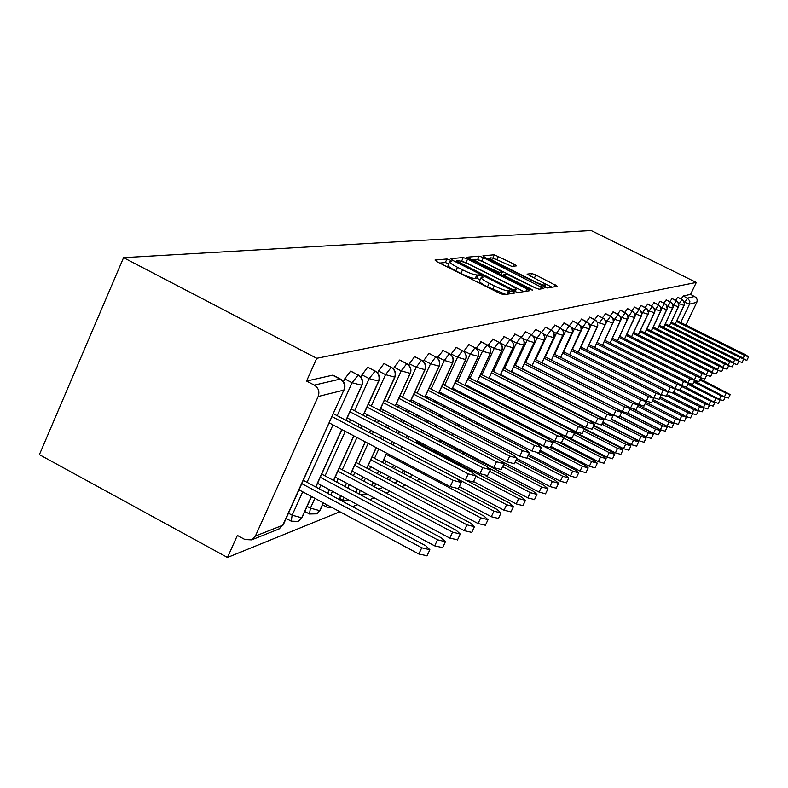 <?xml version="1.0" encoding="UTF-8"?>
<svg xmlns="http://www.w3.org/2000/svg" width="788" height="788" viewBox="0 0 788 788"><rect width="100%" height="100%" fill="white"/><g stroke="black" fill="none" stroke-linecap="round" stroke-linejoin="round"><path stroke-width="1.18" d="M450.086 260.089L446.963 258.976L435.015 260.04L437.291 261.862L499.316 293.156L503.827 294.751L514.623 293.057L512.939 291.747L508.467 290.87C505.847 290.831 501.109 289.157 494.263 285.837L489.131 283.247C483.527 280.341 480.877 278.42 481.173 277.494L483.142 277.12L481.409 275.869L476.858 274.943C474.14 274.854 469.372 273.16 462.556 269.851L457.464 267.29C451.957 264.433 449.367 262.552 449.692 261.646L451.78 261.311L450.086 260.089M448.717 263.773L445.348 262.532L439.674 263.064M480.188 279.641L476.671 278.331L475.213 278.509L476.858 274.943M516.485 265.871L514.259 264.197L494.352 254.78L482.916 255.795L485.122 257.489L547.089 287.984L557.5 286.33L535.82 274.992L531.772 273.525L527.103 274.145L539.13 280.656C543.592 282.951 545.739 284.458 545.582 285.187C544.153 285.542 540.391 284.251 534.303 281.336L496.312 262.286C491.939 260.03 489.85 258.553 490.047 257.873C491.554 257.548 495.347 258.848 501.434 261.764L511.806 266.393L516.485 265.871M316.756 358.294L123.568 257.656L591.118 230.529L696.296 282.449L316.756 358.294L306.552 381.057L314.304 385.115L340.091 379.107L332.566 375.186L306.552 381.057M467.589 259.094L463.255 257.538L450.618 258.651L452.873 260.434L513.54 290.989L517.923 292.545L529.339 290.762L526.965 288.94L467.589 259.094L466.004 262.552L460.478 261.114M467.176 257.193L479.193 256.13L483.389 257.646L543.828 288.467L539.13 289.226L534.934 287.728L506.851 274.224L503.473 274.677L505.896 276.401L530.935 288.979L532.668 290.22L529.615 289.186L467.067 257.42M123.568 257.656L39.4 454.656L227.476 557.471L339.953 511.757M318.175 396.502L255.401 536.037L282.764 525.241L343.834 390.119L318.175 396.502C319.8 391.685 318.51 387.883 314.304 385.115M255.401 536.037L251.608 539.869L244.95 539.544L237.365 535.416L227.476 557.471M473.145 457.631L471.332 458.37M459.7 463.098L458.104 463.738M420.152 479.163L416.724 480.562M405.485 485.132L401.732 486.649M390.178 491.348L386.071 493.022M374.182 497.849L369.69 499.671M357.456 504.645L352.551 506.635M685.905 325.06L696.809 302.326L689.539 304.129L680.743 322.489M696.296 282.449L690.603 294.348L696.296 297.657L697.222 299.913L696.809 302.326M690.603 294.348L683.216 296.012L687.471 298.12L694.78 296.416M681.118 298.947L683.216 296.012M332.566 375.186L333.186 375.285M675.513 300.287L677.779 297.312M669.77 301.646L672.095 298.603M663.86 303.055L666.254 299.923M657.793 304.503L660.255 301.282M651.548 305.98L654.089 302.681M645.136 307.517L647.746 304.119M638.536 309.093L641.235 305.596M631.749 310.708L634.527 307.113M624.756 312.383L627.622 308.679M617.556 314.107L620.511 310.285M610.139 315.88L613.182 311.95M602.495 317.712L605.637 313.654M594.605 319.603L597.856 315.427M586.469 321.563L589.828 317.239M578.057 323.582L581.534 319.12M569.379 325.671L572.975 321.061M560.416 327.828L564.129 323.07M551.137 330.074L554.988 325.139M541.543 332.388L545.542 327.286M531.605 334.801L535.751 329.512M521.311 337.303L525.616 331.807M510.644 339.904L515.116 334.191M499.572 342.603L504.231 336.663M481.98 374.783L494.214 348.385L488.146 345.292L492.933 339.234M470.003 378.161L482.463 351.231L476.287 348.069L481.202 341.894M457.552 381.668L470.249 354.186L463.955 350.956L469.018 344.661M444.609 385.322L457.542 357.25L451.13 353.96L456.351 347.547M451.13 353.96L450.834 354.6M431.135 389.124L444.324 360.451L437.783 357.092L443.161 350.542M437.783 357.092L437.399 357.939M417.108 393.084L430.543 363.78L423.885 360.343L428.948 353.418L429.43 353.664M423.885 360.343L423.392 361.426M402.471 397.221L416.192 367.247L409.396 363.741L414.606 356.659L415.118 356.925M409.396 363.741L408.785 365.08M387.213 401.535L401.2 370.872L394.276 367.277L399.634 360.037L400.186 360.323M394.276 367.277L393.527 368.912M371.266 406.047L385.549 374.645L378.486 370.981L384.002 363.573L384.593 363.879M378.486 370.981L377.59 372.941M354.6 410.755L369.188 378.604L361.968 374.852L367.671 367.257L368.301 367.592M361.968 374.852L360.914 377.176M337.156 415.7L352.069 382.741L344.691 378.9L350.571 371.118L351.251 371.473M344.691 378.9L343.46 381.638M311.378 496.46L301.715 517.765L298.11 521.4L291.235 521.173L292.141 515.194L302.72 491.82M350.571 371.118L357.929 374.95C361.919 377.56 363.14 381.146 361.584 385.706L345.902 420.299M341.736 429.49L315.692 486.945M323.287 502.833L319.721 510.663L316.934 513.825L309.477 513.993L310.413 508.132L314.865 498.321M367.671 367.257L374.871 371C378.772 373.551 379.974 377.058 378.447 381.51L363.12 415.227M359.062 424.141L357.939 426.623M353.753 435.823L333.491 480.394M329.295 489.614L327.611 493.318M384.002 363.573L391.065 367.228C394.886 369.72 396.059 373.148 394.561 377.501L379.57 410.381M375.62 419.039L374.615 421.255M370.547 430.169L369.414 432.651M365.218 441.861L350.502 474.13M346.424 483.074L344.878 486.462M340.672 495.682L338.988 499.395M350.118 500.725L343.607 500.567L343.666 497.277M399.634 360.037L406.549 363.613C410.302 366.056 411.444 369.405 409.977 373.67L395.31 405.761M391.469 414.163L390.562 416.133M386.603 424.791L385.588 427.007M381.51 435.931L380.377 438.414M376.162 447.633L366.784 468.151M362.815 476.829L361.396 479.922M357.309 488.865L355.762 492.254M366.607 494.086L359.604 494.273L359.958 490.284M414.606 356.659L421.383 360.155C425.057 362.539 426.18 365.819 424.742 369.996L410.381 401.328M406.628 409.504L405.83 411.247M401.978 419.659L401.072 421.629M397.103 430.287L396.088 432.504M391.991 441.438L390.848 443.92M386.632 453.139L382.377 462.418M378.506 470.85L377.216 473.677M373.236 482.364L371.818 485.447M381.806 488.048L378.565 489.033M428.948 353.418L435.597 356.836C439.202 359.17 440.295 362.391 438.886 366.479L424.821 397.093M421.166 405.032L420.457 406.578M416.704 414.754L415.897 416.497M412.035 424.909L411.129 426.889M407.15 435.557L406.125 437.773M402.018 446.707L400.875 449.199M393.557 465.137L392.375 467.698M388.494 476.139L387.204 478.956M397.812 481.064L394.768 482.965M442.718 350.315L449.239 353.664C452.765 355.949 453.839 359.092 452.46 363.101L438.67 393.025M435.114 400.757L434.493 402.107M430.829 410.065L430.12 411.602M426.357 419.777L425.55 421.531M421.669 429.952L420.762 431.923M416.763 440.591L415.749 442.817M403.141 470.19L401.949 472.761M412.222 474.987L409.918 476.967M455.927 347.331L462.329 350.611C465.797 352.847 466.851 355.93 465.481 359.86L451.977 389.124M448.5 396.659L447.958 397.832M444.383 405.574L443.762 406.923M440.088 414.882L439.379 416.419M435.606 424.604L434.799 426.357M430.908 434.779L429.992 436.749M425.993 445.427L425.441 446.619M468.624 344.464L474.908 347.675C478.316 349.872 479.34 352.896 478.001 356.747L464.762 385.381M461.364 392.729L460.891 393.734M457.404 401.269L456.863 402.451M453.287 410.193L452.657 411.543M448.973 419.502L448.264 421.048M444.481 429.233L443.664 430.977M439.773 439.409L438.857 441.379M434.838 450.066L434.286 451.258M480.838 341.706L487.004 344.858C490.353 347.006 491.357 349.971 490.037 353.753L477.045 381.786M473.726 388.947L473.332 389.804M469.924 397.152L469.461 398.167M465.964 405.702L465.422 406.884M461.827 414.626L461.197 415.975M457.513 423.934L456.794 425.481M453.001 433.676L452.184 435.419M447.988 444.481L447.367 445.831M443.339 454.518L442.787 455.71M451.504 458.793L450.795 459.906M492.589 339.057L498.646 342.14C501.936 344.248 502.921 347.163 501.631 350.877L488.875 378.329M485.635 385.312L485.3 386.031M481.97 393.192L481.576 394.059M478.158 401.407L477.686 402.422M474.189 409.957L473.637 411.139M470.042 418.891L469.412 420.24M465.708 428.209L464.999 429.746M456.163 448.756L455.543 450.106M464.034 452.873L463.393 454.213M503.906 336.496L509.856 339.529C513.087 341.598 514.062 344.454 512.781 348.099L500.272 374.999M497.1 381.816L496.824 382.407M493.564 389.4L493.229 390.119M489.9 397.28L489.496 398.147M486.078 405.495L485.605 406.51M482.098 414.055L481.547 415.237M477.942 422.989L477.311 424.338M514.81 334.033L520.661 337.008C523.833 339.037 524.798 341.844 523.537 345.42L511.245 371.788M504.744 385.746L504.468 386.337M501.207 393.33L500.873 394.049M497.533 401.22L497.13 402.077M493.702 409.435L493.229 410.45M489.703 417.995L489.161 419.177M525.33 331.659L531.082 334.585C534.205 336.575 535.141 339.332 533.909 342.839L521.833 368.695M512.111 389.528L511.826 390.119M508.565 397.113L508.23 397.832M504.881 405.012L504.478 405.869M501.04 413.227L500.567 414.242M535.476 329.374L541.139 332.24C544.203 334.191 545.129 336.9 543.917 340.357L532.048 365.711M519.203 393.173L518.928 393.764M515.657 400.767L515.322 401.486M511.964 408.657L511.56 409.524M545.276 327.158L550.851 329.975C553.865 331.896 554.772 334.555 553.57 337.954L541.917 362.835M526.049 396.689L525.773 397.28M522.493 404.283L522.158 405.002M554.752 325.02L561.785 328.941L563.144 331.157L563.43 333.748L551.442 360.057M532.658 400.087L532.383 400.678M529.103 407.682L528.758 408.401M563.903 322.952L570.837 326.803L572.167 328.99L572.452 331.541L560.662 357.378M539.041 403.367L538.765 403.958M572.758 320.952L579.584 324.745L580.894 326.892L581.17 329.394L569.576 354.777M542.38 424.348L541.829 424.486L542.38 424.348M581.327 319.022L588.045 322.745L589.335 324.853L589.611 327.325L578.195 352.266M589.631 317.14L596.24 320.805L597.511 322.893L597.787 325.316L586.548 349.833M597.668 315.328L604.189 318.933L605.44 320.982L605.706 323.375L594.644 347.478M605.46 313.565L611.882 317.121L613.113 319.14L613.379 321.494L602.485 345.203M613.015 311.861L619.348 315.358L620.56 317.347L620.826 319.662L610.089 342.987M620.353 310.206L626.588 313.654L627.79 315.604L628.046 317.889L617.467 340.84M627.465 308.601L633.621 311.989L634.803 313.919L635.049 316.165L624.638 338.761M634.379 307.044L640.447 310.383L641.856 314.501L631.592 336.742M641.097 305.527L647.076 308.817L648.465 312.875L638.349 334.782M647.618 304.05L653.528 307.3L654.897 311.299L644.909 332.871L654.513 312.718M653.961 302.622L659.792 305.813L661.142 309.763L651.302 331.019M660.137 301.223L665.89 304.375L667.219 308.275L657.507 329.226M666.136 299.873L671.819 302.976L673.129 306.818L663.555 327.473M671.987 298.554L677.591 301.617L678.892 305.409L669.436 325.769L678.517 306.768M677.68 297.263L683.206 300.297L684.496 304.03L675.158 324.104L684.122 305.38M449.603 261.843L448.057 265.221C447.732 266.127 450.322 268.009 455.828 270.875L457.464 267.29M475.213 278.509C472.495 278.43 467.727 276.746 460.921 273.446L455.828 270.875M481.094 277.671L479.528 281.07C479.232 282.005 481.882 283.936 487.476 286.842L489.131 283.247M505.876 294.426L487.476 286.842M523.784 291.629L466.004 262.552M456.124 261.527L455.198 261.606M456.488 260.897L511.205 288.901L514.269 289.994L516.081 289.62C516.327 288.684 513.668 286.773 508.122 283.907L472.101 265.783C465.462 262.562 460.783 260.887 458.055 260.759L456.488 260.897M471.677 260.07L474.524 259.804M476.996 259.567L477.636 259.508L479.193 256.13M536.165 288.3L481.842 261.025L477.636 259.508M486.452 263.379C480.197 260.385 476.287 259.055 474.711 259.4C474.484 260.109 476.602 261.616 481.064 263.921L499.001 272.323L502.409 271.89L486.452 263.379M552.053 287.206L541.553 281.946M498.814 260.513L492.5 258.119M489.821 258.365L487.339 258.602M427.066 555.747L418.852 554.013L421.747 547.788L429.864 549.729L425.756 545.759L303.35 480.355M301.843 483.674L421.747 547.788M299.056 489.86L418.852 554.013M458.37 488.599L450.214 486.649L453.139 480.345L461.226 482.492L456.991 478.7L333.452 413.749M450.214 486.649L329.305 422.939M453.139 480.345L332.132 416.685M442.649 547.601L434.68 545.867L437.517 539.79L445.407 541.711L441.349 537.84L321.711 474.12M320.273 477.292L437.517 539.79M317.534 483.33L434.68 545.867M457.542 539.819L449.79 538.086L452.578 532.136L460.241 534.037L456.232 530.285L339.244 468.151M337.865 471.175L452.578 532.136M335.176 477.085L449.79 538.086M471.776 532.373L464.24 530.649L466.969 524.828L474.435 526.709L470.466 523.055L356.009 462.438M354.689 465.334L466.969 524.828M352.049 471.116L464.24 530.649M485.398 525.251L478.07 523.537L480.739 517.834L488.008 519.696L484.098 516.14L372.054 456.971M370.793 459.739L480.739 517.834M368.203 465.403L478.07 523.537M473.332 481.951L465.403 480.01L468.279 473.854L476.129 475.972L471.953 472.278L351.231 408.992M465.403 480.01L347.193 417.906M468.279 473.854L349.971 411.789M487.614 475.607L479.912 473.686L482.729 467.668L490.363 469.746L486.235 466.161L368.213 404.441M479.912 473.686L364.283 413.089M482.729 467.668L367.001 407.11M501.266 469.54L493.771 467.629L496.529 461.738L503.956 463.797L499.887 460.3L384.445 400.087M493.771 467.629L380.614 408.489M496.529 461.738L383.283 402.638M514.328 463.738L507.039 461.847L509.738 456.085L516.977 458.104L512.958 454.706L399.969 395.921M507.039 461.847L396.236 404.077M509.738 456.085L398.856 398.354M498.449 518.425L491.308 516.721L493.938 511.136L501.01 512.978L497.149 509.511L458.074 488.924M386.219 454.371L493.938 511.136M383.677 459.916L491.308 516.721M526.837 458.183L519.735 456.301L522.395 450.657L529.438 452.657L525.468 449.337L414.843 391.912M519.735 456.301L411.208 399.851M522.395 450.657L413.779 394.246M510.959 511.885L504.005 510.191L506.585 504.724L513.48 506.536L509.659 503.158L467.52 481.015M401.013 449.219L506.585 504.724M459.286 486.649L504.005 510.191M522.966 505.61L516.179 503.926L518.711 498.558L525.448 500.36L521.676 497.061L416.33 441.841M476.031 476.179L518.711 498.558M473.529 481.527L516.179 503.926M534.491 499.572L527.881 497.908L530.363 492.648L536.933 494.421L533.21 491.2L489.722 468.466M489.624 471.322L530.363 492.648M485.891 475.903L527.881 497.908M545.582 493.781L539.12 492.116L541.563 486.954L547.975 488.718L544.291 485.575L503.69 464.378M502.626 466.634L541.563 486.954M439.576 440.088L539.12 492.116M538.825 452.854L531.91 450.992L534.51 445.456L541.376 447.436L537.465 444.196L429.105 388.07M531.91 450.992L425.559 395.803M534.51 445.456L428.081 390.306M550.329 447.732L543.582 445.89L546.143 440.472L552.841 442.423L548.97 439.261L442.787 384.377M543.582 445.89L439.32 391.912M546.143 440.472L441.802 386.524M561.371 442.826L554.791 441.004L557.303 435.685L563.844 437.606L560.022 434.523L455.927 380.831M554.791 441.004L452.548 388.169M557.303 435.685L454.981 382.889M571.99 438.108L565.557 436.296L568.03 431.085L574.413 432.986L570.65 429.962L468.565 377.413M565.557 436.296L465.255 384.574M568.03 431.085L467.648 379.392M556.239 488.205L549.935 486.551L552.329 481.488L558.603 483.231L554.959 480.158L516.12 459.926M515.096 462.093L552.329 481.488M502.094 461.601L549.935 486.551M566.503 482.837L560.337 481.202L562.701 476.228L568.828 477.952L565.232 474.947L528.039 455.622M527.064 457.7L562.701 476.228M516.78 458.527L560.337 481.202M576.392 477.666L570.364 476.041L572.689 471.155L578.678 472.859L575.122 469.924L539.485 451.445M537.928 453.13L572.689 471.155M528.63 454.361L570.364 476.041M585.917 472.672L580.027 471.066L582.312 466.269L588.173 467.954L584.657 465.078L550.487 447.387M489.663 418.3L582.312 466.269M540.016 450.322L580.027 471.066M595.107 467.865L589.345 466.269L591.591 461.561L597.334 463.226L593.856 460.409L560.219 443.033M551.797 440.984L591.591 461.561M550.95 446.412L589.345 466.269M582.194 433.567L575.92 431.775L578.343 426.663L584.588 428.534L580.864 425.589L480.71 374.133M575.92 431.775L477.469 381.116M578.343 426.663L479.833 376.024M592.024 429.194L585.888 427.431L588.272 422.407L594.369 424.259L590.695 421.373L492.401 370.961M585.888 427.431L489.24 377.777M588.272 422.407L491.554 372.783M601.48 424.988L595.482 423.235L597.836 418.31L603.795 420.132L600.17 417.305L503.67 367.907M595.482 423.235L500.567 374.566M597.836 418.31L502.852 369.661M610.601 420.93L604.741 419.206L607.046 414.36L612.887 416.163L609.291 413.395L514.525 364.962M604.741 419.206L511.491 371.463M607.046 414.36L513.737 366.656M619.398 417.019L613.655 415.306L615.93 410.548L621.643 412.331L618.097 409.622L524.995 362.116M613.655 415.306L522.02 368.479M615.93 410.548L524.237 363.751M603.982 463.226L598.338 461.64L600.555 457.01L606.169 458.655L602.741 455.897L511.865 409.031M563.666 437.98L600.555 457.01M561.48 442.6L598.338 461.64M627.888 413.247L622.264 411.553L624.5 406.874L630.095 408.627L626.598 405.978L535.101 359.367M622.264 411.553L532.186 365.593M624.5 406.874L534.362 360.943M612.552 458.734L607.026 457.168L609.203 452.617L614.709 454.243L611.321 451.544L574.304 432.484M573.763 434.365L609.203 452.617M570.059 438.118L607.026 457.168M636.093 409.602L630.577 407.918L632.774 403.328L638.26 405.062L634.803 402.461L544.863 356.708M630.577 407.918L542.006 362.805M632.774 403.328L544.153 358.225M620.836 454.4L615.418 452.854L617.565 448.372L622.963 449.978L619.604 447.338L584.282 429.174M583.484 430.849L617.565 448.372M528.876 408.312L615.418 452.854M644.013 406.076L638.615 404.421L640.772 399.9L646.15 401.604L642.732 399.063L554.299 354.137M638.615 404.421L635.699 402.934M640.772 399.9L553.609 355.605M628.844 450.214L623.535 448.677L625.642 444.265L630.932 445.86L627.622 443.26L593.63 425.815M592.862 427.441L625.642 444.265M584.538 428.642L623.535 448.677M651.666 402.668L646.377 401.033L648.504 396.581L653.784 398.275L650.395 395.773L563.42 351.655M646.377 401.033L644.732 400.196M648.504 396.581L562.75 353.073M636.596 446.156L631.385 444.639L633.463 440.295L638.654 441.871L635.384 439.33L602.643 422.555M601.894 424.121L633.463 440.295M593.837 425.372L631.385 444.639M659.073 399.368L653.882 397.753L655.99 393.379L661.162 395.044L657.813 392.591L572.236 349.251M653.882 397.753L652.927 397.26M655.99 393.379L571.595 350.621M646.13 438.01L644.072 442.275L638.979 440.728L641.028 436.454L646.13 438.01L642.89 435.518L611.35 419.383M610.621 420.891L641.028 436.454M602.81 422.201L638.979 440.728M666.244 396.187L661.152 394.581L663.22 390.277L668.293 391.922L664.993 389.518L580.786 346.917M661.152 394.581L660.659 394.325M663.22 390.277L580.155 348.247M653.36 434.277L651.341 438.473L646.337 436.936L648.366 432.73L653.36 434.277L650.159 431.824L619.752 416.291M617.211 416.813L648.366 432.73M611.478 419.108L646.337 436.936M675.208 388.898L673.179 393.123L668.194 391.508L670.233 387.272L675.208 388.898L671.947 386.534L589.05 344.651M670.233 387.272L588.449 345.942M660.374 430.652L658.384 434.779L653.469 433.272L655.468 429.125L660.374 430.652L657.202 428.248L627.869 413.286L630.095 408.627M621.358 411.73L655.468 429.125M619.841 416.094L653.469 433.272M675.03 388.494L677.02 384.357L681.915 385.962L678.685 383.648L597.068 342.465M681.915 385.962L679.906 390.129L675.109 388.582M677.02 384.357L596.477 343.706M667.17 427.135L665.21 431.213L660.383 429.706L662.353 425.638L667.17 427.135L664.038 424.781L633.394 409.169M629.878 409.09L662.353 425.638M627.938 413.158L660.383 429.706M681.679 385.519L683.6 381.54L688.407 383.126L685.215 380.84L604.839 340.337M688.407 383.126L686.427 387.223L681.896 385.785M683.6 381.54L604.268 341.549M673.76 423.737L671.829 427.746L667.091 426.259L669.022 422.24L673.76 423.737L670.667 421.413L638.29 404.943M637.669 406.293L669.022 422.24M633.847 409.327L667.091 426.259M688.131 382.643L689.983 378.801L694.701 380.368L691.549 378.132L612.375 338.279M694.376 379.865L696.178 376.142L700.818 377.698L698.887 381.678L694.711 380.358L692.75 384.406L688.426 383.047M689.983 378.801L611.823 339.451M680.162 420.428L678.251 424.377L673.592 422.91L675.503 418.95L680.162 420.428L677.099 418.142L645.835 402.264M645.214 403.564L675.503 418.95M671.258 421.718L673.592 422.91M700.818 377.698L697.695 375.492L619.683 336.279M696.178 376.142L619.151 337.412M686.368 417.216L684.486 421.117L679.906 419.659L681.797 415.759L686.368 417.216L683.334 414.981L653.124 399.644M652.513 400.895L681.797 415.759M678.714 419.058L679.906 419.659M700.443 377.166L702.187 373.571L706.747 375.108L703.654 372.941L626.785 334.329M706.747 375.108L704.846 379.028L700.788 377.748M702.187 373.571L626.263 335.432M692.406 414.104L690.544 417.945L686.043 416.507L687.904 412.656L692.406 414.104L689.401 411.897L660.177 397.083M659.586 398.304L687.904 412.656M685.432 416.192L686.043 416.507M706.334 374.546L708.018 371.069L712.5 372.586L709.456 370.449L633.68 332.438M712.5 372.586L710.628 376.447L706.688 375.206M708.018 371.069L633.168 333.511M698.266 411.07L696.425 414.862L692.002 413.444L693.834 409.652L698.266 411.07L695.292 408.903L667.012 394.591M666.441 395.773L693.834 409.652M712.056 372.005L713.692 368.636L718.104 370.133L715.08 368.035L640.378 330.605M718.104 370.133L716.253 373.945L712.431 372.744M713.692 368.636L639.886 331.64M672.903 393.212L699.606 406.716L703.96 408.135L702.147 411.868L697.892 410.509M703.96 408.135L701.024 405.997L673.641 392.158M717.622 369.533L719.198 366.272L723.542 367.76L720.547 365.691L646.889 328.813M723.542 367.76L721.719 371.522L717.996 370.35M719.198 366.272L646.406 329.827M675.198 388.701L705.211 403.87L709.495 405.268L707.713 408.952L703.753 407.721M709.495 405.268L706.59 403.17L680.074 389.774M723.02 367.139L724.556 363.977L728.831 365.445L725.866 363.416L653.222 327.079M728.831 365.445L727.029 369.148L723.414 368.016M724.556 363.977L652.75 328.054M681.669 386.465L710.668 401.102L714.893 402.481L713.12 406.115L709.397 404.983M714.893 402.481L686.003 387.302M728.279 364.814L729.767 361.741L733.973 363.189L731.047 361.2L659.379 325.385M733.973 363.189L732.19 366.853L728.683 365.75M729.767 361.741L658.926 326.34M687.865 384.239L715.977 398.403L720.134 399.772L718.39 403.358L714.854 402.304M720.134 399.772L688.377 383.175M733.392 362.549L734.83 359.574L738.977 361.002L736.081 359.032L665.367 323.74M738.977 361.002L737.223 364.617L733.805 363.534M734.83 359.574L664.924 324.666M693.893 382.052L721.148 395.783L725.236 397.142L723.512 400.678L720.134 399.674M725.236 397.142L694.386 381.028M738.366 360.343L739.765 357.456L743.842 358.875L740.986 356.934L671.199 322.134M743.842 358.875L742.109 362.441L738.789 361.387M739.765 357.456L670.775 323.031M699.734 379.924L726.181 393.222L730.21 394.571L728.506 398.068L725.246 397.103M730.21 394.571L700.227 378.92M743.202 358.205L744.571 355.398L748.59 356.797L745.753 354.886L676.882 320.568M748.59 356.797L746.876 360.313L743.645 359.298M744.571 355.398L676.468 321.445M445.348 262.532L446.963 258.976M508.29 294.052L509.856 290.654M476.671 278.331L478.306 274.766M278.548 529.172L283.188 524.966L343.834 390.119C345.42 385.46 344.169 381.786 340.091 379.107L340.977 379.649M684.516 302.789L687.471 298.12L689.874 301.183L689.539 304.129L684.378 302.178M307.024 482.315L332.999 424.89M288.487 513.224L292.141 515.194L301.715 517.765L302.159 517.233M346.07 420.378L361.859 385.549C363.564 381.293 362.352 377.767 358.244 374.97L352.069 382.741L361.978 385.302M251.608 539.869L279.08 528.955L283.335 524.621M332.999 375.186L340.514 379.107C344.632 381.727 345.863 385.332 344.218 389.932L344.336 389.666M319.179 488.806L320.864 485.113M325.04 475.893L345.262 431.341M349.429 422.151L350.552 419.669M307.093 506.349L310.413 508.132L319.721 510.663L320.135 510.171M330.783 495.012L332.467 491.308M336.663 482.079L338.2 478.7M342.268 469.756L356.954 437.507M361.14 428.298L362.263 425.825M366.321 416.901L367.336 414.695M347.754 487.989L349.301 484.61M353.388 475.666L354.797 472.573M358.757 463.896L368.114 443.388M372.31 434.178L373.443 431.696M377.521 422.772L378.526 420.556M382.476 411.907L383.372 409.937M364.007 481.301L365.425 478.217M369.395 469.53L370.685 466.713M374.536 458.281L378.782 449.012M382.998 439.793L384.13 437.31M388.218 428.386L389.233 426.17M393.192 417.512L394.099 415.532M397.94 407.13L398.738 405.387M379.57 474.918L380.87 472.101M384.731 463.669L385.913 461.098M393.222 445.171L394.355 442.689M398.452 433.755L399.477 431.529M403.446 422.87L404.352 420.9M408.204 412.488L409.011 410.735M412.754 402.57L413.464 401.033M394.502 468.821L395.684 466.25M408.263 438.886L409.277 436.67M413.267 428.002L414.173 426.032M418.044 417.61L418.842 415.867M422.604 407.691L423.314 406.155M426.968 398.206L427.589 396.856M403.052 470.663L405.042 471.194M418.132 442.787L418.684 441.595M422.673 432.927L423.589 430.947M427.47 422.535L428.268 420.782M432.041 412.607L432.75 411.06M436.414 403.111L437.035 401.762M440.6 394.03L441.142 392.848M427.145 447.515L427.697 446.323M431.706 437.645L432.622 435.666M436.513 427.244L437.32 425.5M441.093 417.315L441.812 415.769M445.486 407.82L446.106 406.47M449.682 398.728L450.224 397.556M453.701 390.021L454.164 389.006M435.813 452.056L436.365 450.864M440.374 442.176L441.004 440.827M445.19 431.775L445.998 430.021M449.79 421.836L450.509 420.299M454.184 412.341L454.814 410.981M458.399 403.239L458.941 402.067M462.428 394.532L462.891 393.517M466.289 386.179L466.693 385.312M444.127 456.419L444.688 455.228M448.707 446.54L449.337 445.19M458.143 426.19L458.862 424.643M462.556 416.675L463.186 415.325M466.772 407.583L467.314 406.401M470.81 398.866L471.283 397.851M474.691 390.503L475.085 389.646M478.405 382.485L478.74 381.766M456.725 450.726L457.355 449.377M470.603 420.861L471.234 419.502M474.829 411.75L475.381 410.578M478.877 403.032L479.35 402.018M482.768 394.67L483.162 393.813M486.491 386.652L486.826 385.923M490.077 378.939L490.353 378.348M493.515 371.532L505.541 345.656L499.622 342.642M482.581 415.769L483.133 414.596M486.649 407.051L487.112 406.037M490.54 398.679L490.944 397.822M494.273 390.651L494.608 389.932M497.868 382.938L498.134 382.347M504.635 368.4L516.445 343.016L511.314 340.406M494.125 410.912L494.598 409.898M498.026 402.54L498.43 401.683M501.769 394.512L502.104 393.793M505.364 386.8L505.64 386.209M515.352 365.386L526.965 340.475L522.395 338.16M505.236 406.263L505.64 405.406M508.989 398.226L509.334 397.507M512.594 390.513L512.87 389.922M525.695 362.47L537.111 338.022L533.003 335.944M515.963 401.811L516.298 401.092M519.568 394.099L519.844 393.507M535.682 359.663L546.911 335.658L543.198 333.777M522.68 405.278L523.025 404.559M526.305 397.556L526.581 396.965M545.326 356.944L556.377 333.363L553.018 331.669M532.806 400.895L533.082 400.304M554.654 354.324L565.528 331.157L562.484 329.62M563.676 351.783L574.383 329.02L571.615 327.621M572.413 349.33L582.943 326.951L580.431 325.68M580.864 346.956L591.236 324.942L588.961 323.799M605.302 324.902L597.205 321.967M605.637 324.134L607.055 321.12L605.194 320.184M613.399 321.859L614.61 319.298L612.926 318.451M620.885 319.751L621.939 317.525L620.422 316.766M628.125 317.741L629.051 315.811L627.681 315.121M635.148 315.83L635.955 314.136L634.734 313.526M641.954 313.998L642.653 312.521L641.58 311.979M648.563 312.225L649.174 310.945L648.219 310.462M654.986 310.521L655.518 309.408L654.68 308.994M661.221 308.876L661.674 307.921L660.945 307.556M667.288 307.281L667.672 306.473L667.052 306.158M673.188 305.734L672.982 304.798M678.931 304.237L678.754 303.469M363.268 415.306L378.703 381.362C380.368 377.206 379.186 373.758 375.167 371.02L369.188 378.604L378.811 381.146M350.887 371.138L358.629 375.364M326.685 504.655L326.921 507.137L332.418 507.718M379.708 410.459L394.808 377.363C396.433 373.295 395.271 369.917 391.341 367.238L385.549 374.645L394.896 377.166M367.966 367.277L375.521 371.375M395.438 405.83L410.203 373.542C411.799 369.552 410.666 366.253 406.805 363.632L401.2 370.872L410.282 373.354M384.288 363.593L391.666 367.572M410.499 401.397L424.949 369.877C426.505 365.967 425.402 362.736 421.629 360.175L416.192 367.247L425.027 369.7M399.9 360.057L407.11 363.938M375.6 483.615L374.596 486.925M424.939 397.152L439.083 366.361C440.61 362.539 439.527 359.367 435.823 356.856L430.543 363.78L439.152 366.203M414.852 356.678L421.905 360.451M390.621 477.262L389.538 480.197M438.778 393.084L452.637 362.992C454.144 359.249 453.08 356.137 449.446 353.674L444.324 360.451L452.706 362.854M429.184 353.438L436.089 357.122M409.474 473.529L404.855 471.608L403.958 473.815M452.076 389.183L465.659 359.761C467.126 356.087 466.092 353.034 462.526 350.63L457.542 357.25L465.718 359.624M442.935 350.335L449.692 353.92M464.851 385.43L478.168 356.649C479.616 353.044 478.592 350.059 475.095 347.695L470.249 354.186L478.188 356.324M456.134 347.35L462.753 350.847M477.134 381.835L490.195 353.664C491.613 350.118 490.609 347.193 487.181 344.868L482.463 351.231L490.215 353.349M468.821 344.484L475.312 347.902M444.619 456.666L451.327 458.705M488.964 378.368L501.769 350.788C503.168 347.311 502.183 344.435 498.814 342.159L494.214 348.385L501.789 350.493M481.015 341.726L487.378 345.065M462.989 454.006L463.748 453.474M500.35 375.039L512.919 348.01C514.288 344.602 513.323 341.775 510.023 339.539L505.541 345.656L512.939 347.744M492.756 339.067L499.001 342.337M511.323 371.828L523.665 345.341C524.956 341.805 524 339.027 520.819 337.028L516.445 343.016L523.685 345.085M504.064 336.515L510.191 339.707M521.902 368.735L534.028 342.77C535.288 339.293 534.362 336.565 531.23 334.595L526.965 340.475L534.047 342.534M514.968 334.053L520.976 337.175M532.117 365.75L544.025 340.278C545.266 336.87 544.35 334.191 541.277 332.25L537.111 338.022L544.045 340.061M525.478 331.679L531.378 334.742M541.977 362.864L553.688 337.885C554.91 334.526 554.003 331.886 550.979 329.985L546.911 335.658L553.698 337.668M535.613 329.384L541.415 332.388M551.501 360.086L563.44 334.339L563.026 330.536L560.347 327.798L556.377 333.363L563.026 335.363M545.404 327.168L551.107 330.113M560.711 357.397L572.452 332.112L572.039 328.379L569.409 325.68L565.528 331.157L572.049 333.137M554.87 325.03L560.475 327.916M569.625 354.807L581.17 329.965L580.766 326.291L578.175 323.641L574.383 329.02L580.766 330.98M564.021 322.962L569.527 325.799M578.244 352.285L589.601 327.887L589.207 324.272L586.666 321.662L582.943 326.951L589.207 328.891M572.866 320.962L578.293 323.74M586.597 349.862L597.777 325.868L597.383 322.312L594.881 319.741L591.236 324.942L597.383 326.862M581.436 319.032L586.764 321.76M599.274 323.001L602.928 317.978M589.729 317.16L594.979 319.839M602.524 345.223L613.36 322.026L612.985 318.579L610.552 316.087L607.055 321.12L612.985 323.001M610.129 343.007L620.806 320.194L620.432 316.796L618.028 314.343L614.61 319.298L620.432 321.159M605.548 313.585L610.641 316.165M617.506 340.859L628.016 318.411L627.652 315.062L625.288 312.649L621.939 317.525L627.652 319.376M613.103 311.871L618.117 314.422M624.667 338.781L635.029 316.687L634.665 313.388L632.34 311.004L629.051 315.811L634.665 317.633M620.432 310.216L625.367 312.718M631.621 336.762L641.826 315.013L641.481 311.752L639.176 309.408L635.955 314.136L641.471 315.949M627.543 308.61L632.409 311.073M638.379 334.801L648.445 313.378L648.091 310.167L645.825 307.862L642.653 312.521L648.091 314.314M634.458 307.054L639.245 309.477M647.687 304.06L652.287 306.355L649.174 310.945L654.503 312.826L654.73 309.132L652.346 306.404M641.166 305.537L645.894 307.921M651.331 331.039L661.112 310.255L660.768 307.133L658.571 304.887L655.518 309.408L660.768 311.171M657.537 329.236L667.19 308.758L666.855 305.675L664.678 303.459L661.674 307.921L666.845 309.664M654.03 302.631L658.63 304.936M663.575 327.483L673.1 307.3L672.765 304.257L670.558 302.06L667.672 306.473L672.755 308.197M660.196 301.233L664.737 303.508M672.046 298.554L676.409 300.721L673.513 305.064L678.507 306.857L678.724 303.36L676.459 300.77M666.205 299.873L670.677 302.119M677.729 297.273L682.044 299.41L679.197 303.685L684.122 305.458L684.329 302.011L682.093 299.45M460.921 273.446L462.556 269.851M492.608 289.432L494.263 285.837M506.901 294.269L508.467 290.87M525.872 291.304L526.965 288.94M461.679 261.005L463.255 257.538M455.986 262.01L456.41 261.074M457.739 262.887L458.074 262.148M510.87 289.639L511.205 288.901M513.756 291.097L514.269 289.994M514.86 291.609L515.707 289.777M481.842 261.025L483.389 257.646M540.312 289.038L541.386 286.743M505.571 277.1L505.896 276.401M530.62 289.659L530.935 288.979M480.739 264.62L481.064 263.921M494.411 271.496L494.736 270.796M498.449 273.525L499.001 272.323M500.971 274.785L502.291 271.939M496.007 262.946L496.312 262.286M533.998 282.005L534.303 281.336M530.472 276.322L531.772 273.525M534.313 278.243L535.82 274.992M554.053 286.891L555.097 284.645M492.835 258.09L494.352 254.78M496.913 259.567L498.43 256.267M513.323 266.226L514.259 264.197M697.804 410.44L699.606 406.716M703.467 407.475L705.211 403.87M708.973 404.599L710.668 401.102M714.332 401.801L715.977 398.403M719.543 399.083L721.148 395.783M724.625 396.433L726.181 393.222M290.989 521.035L286.142 518.425M309.251 513.875L304.779 511.471M311.536 496.548L302.021 517.539L298.859 521.006M341.903 429.578L315.85 487.033M326.715 507.029L322.578 504.803M323.435 502.911L320.007 510.447L316.934 513.825M359.22 424.22L358.087 426.702M353.911 435.902L333.639 480.473M329.443 489.693L327.769 493.396M343.42 500.469L339.598 498.43M375.768 419.108L374.753 421.324M370.685 430.248L369.562 432.73M365.356 441.94L350.64 474.209M346.562 483.152L345.026 486.531M340.82 495.76L339.126 499.464M359.426 494.184L355.9 492.303L357.437 488.934M391.597 414.232L390.7 416.202M386.741 424.86L385.726 427.076M381.638 436L380.505 438.483M376.3 447.702L366.913 468.22M362.943 476.898L361.534 479.99M406.756 409.563L405.958 411.306M402.097 419.718L401.2 421.688M397.221 430.356L396.206 432.573M392.119 441.507L390.976 443.989M386.75 453.208L382.495 462.487M378.634 470.919L377.344 473.736M373.354 482.423L371.936 485.516M421.284 405.101L420.575 406.638M416.822 414.813L416.015 416.556M412.154 424.968L411.247 426.948M407.258 435.616L406.244 437.832M402.136 446.766L400.994 449.259M393.665 465.196L392.493 467.757M388.612 476.198L387.312 479.025M397.841 481.084L396.394 482.256M435.222 400.816L434.602 402.166M430.938 410.115L430.228 411.661M426.456 419.837L425.658 421.59M421.777 430.002L420.871 431.982M416.872 440.65L415.847 442.876M403.239 470.249L402.057 472.81M412.272 475.006L410.4 476.691M448.599 396.719L448.057 397.891M444.491 405.623L443.861 406.972M440.187 414.931L439.477 416.478M435.705 424.653L434.897 426.406M431.006 434.828L430.09 436.808M426.091 445.476L425.54 446.668M461.453 392.779L460.99 393.783M457.503 401.319L456.961 402.501M453.376 410.243L452.755 411.592M449.071 419.551L448.362 421.087M444.57 429.283L443.762 431.026M439.862 439.458L438.946 441.428M434.937 450.115L434.385 451.307M473.815 388.996L473.421 389.853M470.012 397.201L469.549 398.206M466.053 405.751L465.511 406.923M461.916 414.675L461.285 416.025M457.601 423.983L456.882 425.53M453.09 433.715L452.273 435.469M448.076 444.531L447.446 445.88M443.427 454.568L442.876 455.76M451.573 458.833L450.825 459.926M485.713 385.352L485.378 386.081M482.059 393.242L481.655 394.099M478.247 401.447L477.774 402.461M474.268 410.006L473.726 411.178M470.121 418.93L469.49 420.28M465.797 428.248L465.078 429.795M456.252 448.805L455.622 450.155M464.112 452.913L463.462 454.252M497.179 381.855L496.903 382.446M493.643 389.439L493.308 390.159M489.978 397.319L489.575 398.186M486.157 405.534L485.684 406.549M482.167 414.094L481.626 415.276M478.021 423.028L477.39 424.377M504.812 385.785L504.537 386.376M501.276 393.37L500.941 394.089M497.602 401.259L497.198 402.116M493.771 409.474L493.298 410.489M489.781 418.034L489.23 419.216M512.18 389.567L511.905 390.159M508.634 397.152L508.299 397.871M504.95 405.042L504.547 405.909M501.109 413.267L500.636 414.281M519.272 393.212L518.996 393.803M515.726 400.796L515.382 401.516M512.023 408.696L511.629 409.553M526.118 396.728L525.842 397.319M522.562 404.313L522.217 405.042M532.718 400.117L532.442 400.708M529.162 407.711L528.817 408.43M539.1 403.397L538.825 403.988M597.767 315.338L604.288 318.943L605.529 320.972L605.795 323.326L594.684 347.498M455.917 261.971L456.37 260.976M515.106 291.718L516.081 289.62M502.951 275.79L503.443 274.726M473.893 261.183L474.642 259.538M501.05 274.835L502.409 271.89M489.269 259.567L489.988 258.001M544.616 287.265L545.582 285.187M426.978 555.934L429.864 549.729M461.226 482.492L458.291 488.767M442.57 547.768L445.407 541.711M457.464 539.977L460.241 534.037M471.707 532.521L474.435 526.709M485.329 525.389L488.008 519.696M476.129 475.972L473.263 482.108M490.363 469.746L487.545 475.745M503.956 463.797L501.207 469.668M516.977 458.104L514.269 463.856M498.39 518.553L501.01 512.978M529.438 452.657L526.778 458.291M510.9 511.993L513.48 506.536M522.917 505.709L525.448 500.36M534.451 499.671L536.933 494.421M545.532 493.869L547.975 488.718M541.376 447.436L538.775 452.952M552.841 442.423L550.28 447.83M563.844 437.606L561.332 442.905M574.413 432.986L571.95 438.187M556.2 488.284L558.603 483.231M566.464 482.906L568.828 477.952M576.353 477.735L578.678 472.859M585.888 472.741L588.173 467.954M595.088 467.924L597.334 463.226M584.588 428.534L582.165 433.636M594.369 424.259L591.995 429.263M603.795 420.132L601.451 425.047M612.887 416.163L610.582 420.989M621.643 412.331L619.378 417.069M603.963 463.275L606.169 458.655M612.532 458.793L614.709 454.243M638.26 405.062L636.064 409.642M620.816 454.449L622.963 449.978M646.15 401.604L643.993 406.115M628.824 450.263L630.932 445.86M653.784 398.275L651.646 402.707M636.576 446.205L638.654 441.871M661.162 395.044L659.063 399.408M668.293 391.922L666.234 396.216"/></g></svg>

